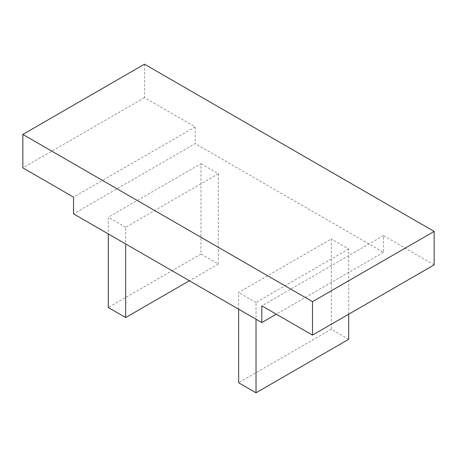 <?xml version="1.0" encoding="UTF-8"?>
<svg xmlns="http://www.w3.org/2000/svg" width="457" height="457" viewBox="0 0 457 457"><rect width="100%" height="100%" fill="white"/><g stroke="black" fill="none" stroke-linecap="round" stroke-linejoin="round"><path stroke-width="0.34" stroke-dasharray="2.29 1.71" d="M144.503 64.197L144.503 97.644L195.19 126.909L195.19 143.629L73.537 213.865M434.15 264.871L383.463 235.606L383.463 252.327L195.19 143.629M383.463 235.606L261.81 305.842M144.503 97.644L22.85 167.879M195.19 126.909L73.537 197.144M200.983 163.697L218.36 173.734L218.36 264.037L200.983 254.001L200.983 163.697L108.298 217.212L108.298 233.933M200.983 254.001L108.298 307.515M218.36 264.037L189.398 280.758M348.702 339.288L331.325 329.257L238.64 382.766M331.325 329.257L331.325 238.954L238.64 292.463L238.64 309.189M348.702 314.205L348.702 248.985L331.325 238.954M218.36 173.734L125.675 227.243L125.675 243.969M125.675 227.243L108.298 217.212M348.702 248.985L256.017 302.5L256.017 319.22M256.017 302.5L238.64 292.463M383.463 252.327L276.291 314.205"/><path stroke-width="0.69" d="M73.537 213.865L261.81 322.562L261.81 305.842L312.497 335.107L312.497 301.66L22.85 134.432L22.85 167.879L73.537 197.144L73.537 213.865M22.85 134.432L144.503 64.197L434.15 231.425L312.497 301.66M312.497 335.107L434.15 264.871L434.15 231.425M108.298 233.933L108.298 307.515L125.675 317.546L189.398 280.758M238.64 309.189L238.64 382.766L256.017 392.803L348.702 339.288L348.702 314.205M125.675 243.969L125.675 317.546M256.017 319.22L256.017 392.803M276.291 314.205L261.81 322.562"/></g></svg>
